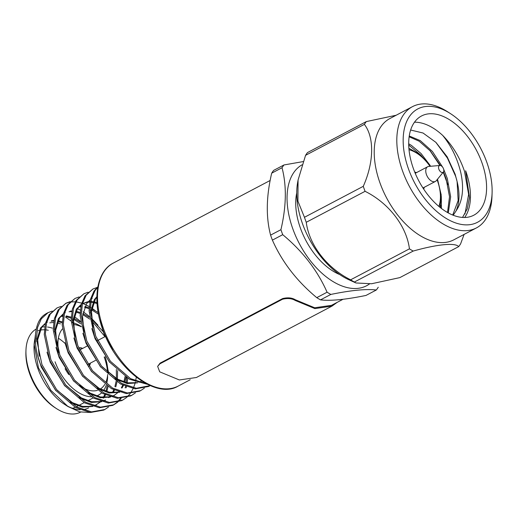 <?xml version="1.0" encoding="UTF-8"?>
<svg xmlns="http://www.w3.org/2000/svg" width="518" height="518" viewBox="0 0 518 518"><rect width="100%" height="100%" fill="white"/><g stroke="black" fill="none" stroke-linecap="round" stroke-linejoin="round"><path stroke-width="0.78" d="M90.074 363.273A10.541 6.138 -117.8 0 1 88.921 366.064M90.397 363.105A10.541 6.138 -117.8 0 1 88.999 366.174M56.624 408.696L55.102 407.724A44.865 26.107 -117.8 0 1 29.727 373.951A44.865 26.107 -117.8 0 1 25.9 352.266L25.958 350.466A47.106 27.415 62.2 0 0 29.973 373.232A47.106 27.415 62.2 0 0 56.624 408.696A47.106 27.415 62.2 0 0 80.594 412.121L80.64 412.095M38.228 330.685A44.865 26.107 -117.8 0 1 39.148 330.393M40.1 330.16A44.865 26.107 -117.8 0 1 44.399 329.785M45.474 329.843A44.865 26.107 -117.8 0 1 48.291 330.264M52.324 328.134A47.106 27.415 62.2 0 0 47.514 327.026M44.736 326.845A47.106 27.415 62.2 0 0 41.874 327.065M36.247 329.008A47.106 27.415 62.2 0 0 25.958 350.466M55.057 361.784A40.378 23.498 62.2 0 0 91.226 396.756M96.542 395.94A40.378 23.498 62.2 0 0 98.439 395.117A40.378 23.498 62.2 0 0 101.573 392.864M103.587 390.514A40.378 23.498 62.2 0 0 106.164 385.321M106.837 382.931A40.378 23.498 62.2 0 0 107.647 376.515M107.556 372.138A40.378 23.498 62.2 0 0 104.202 356.999M105.102 356.708A35.891 20.888 -117.8 0 1 107.776 372.338M107.679 374.469A35.891 20.888 -117.8 0 1 105.84 382.323M104.817 384.337A35.891 20.888 -117.8 0 1 100.33 389.018M99.236 389.62A35.891 20.888 -117.8 0 1 98.834 389.808M97.559 390.294A35.891 20.888 -117.8 0 1 79.176 385.36M68.79 374.566A35.891 20.888 -117.8 0 1 65.08 368.725M75.201 407.336A40.378 23.498 -117.8 0 1 72.403 408.281M90.501 412.496L79.649 411.855L68.013 406.572L64.692 404.448A47.106 27.415 -117.8 0 1 38.047 368.984A47.106 27.415 -117.8 0 1 34.026 346.218L35.399 334.952M34.084 345.04A47.106 27.415 -117.8 0 1 35.289 337.471M43.085 325.531A47.106 27.415 -117.8 0 1 44.768 324.514A47.106 27.415 -117.8 0 1 45.215 324.287M49.786 322.844A47.106 27.415 -117.8 0 1 53.632 322.617M57.109 323.025A47.106 27.415 -117.8 0 1 60.399 323.886M280.918 229.688A79.429 46.219 62.2 0 0 281.792 232.187A79.429 46.219 62.2 0 0 282.724 234.68L272.397 240.119A79.429 46.219 -117.8 0 1 271.464 237.626A79.429 46.219 -117.8 0 1 270.59 235.127L280.918 229.688C286.383 206.436 286.752 185.781 282.025 167.728L271.697 173.167C266.233 196.419 265.863 217.074 270.59 235.127M302.059 164.808A68.551 39.892 62.2 0 0 292.935 229.163A68.551 39.892 62.2 0 0 369.405 284.006M327.085 292.21A79.429 46.219 62.2 0 0 330.84 294.431L320.512 299.87A79.429 46.219 -117.8 0 1 316.757 297.649L327.085 292.21C317.463 270.428 302.674 251.256 282.724 234.68M320.512 299.87C330.503 301.087 345.661 299.605 365.98 295.441L376.308 290.002C366.284 288.785 351.133 290.261 330.84 294.431M376.308 290.002A79.429 46.219 62.2 0 0 378.25 287.231M339.717 274.553A56.08 32.634 -117.8 0 1 300.524 228.425A56.08 32.634 -117.8 0 1 296.743 192.942M355.976 282.977L348.692 279.662A68.551 39.892 -117.8 0 1 302.622 224.061A68.551 39.892 -117.8 0 1 297.61 182.653L298.064 180.089L297.921 201.185L304.454 217.295L363.273 186.325A79.429 46.219 62.2 0 0 364.148 188.824A79.429 46.219 62.2 0 0 365.08 191.317L306.261 222.287C309.129 244.93 326.826 268 350.621 279.817L409.44 248.847C406.572 226.204 388.876 203.134 365.08 191.317M354.377 282.038L355.976 282.97L371.574 283.754L399.844 277.609L458.657 246.639C455.471 242.463 437.069 244.295 413.189 251.068L354.377 282.038A79.429 46.219 -117.8 0 1 350.621 279.817M306.261 222.287A79.429 46.219 -117.8 0 1 305.329 219.794A79.429 46.219 -117.8 0 1 304.454 217.295M443.382 172.028L436.279 180.698A8.301 4.83 -117.8 0 1 435.373 181.442A8.301 4.83 -117.8 0 1 426.456 174.592A8.301 4.83 -117.8 0 1 427.635 166.757A8.301 4.83 -117.8 0 1 428.768 166.433L439.931 165.475A3.814 2.221 62.2 0 0 438.869 169.224A3.814 2.221 62.2 0 0 443.382 172.028A3.814 2.221 62.2 0 0 443.512 168.771A3.814 2.221 62.2 0 0 439.931 165.475L429.856 150.414M416.459 172.643A10.541 6.138 62.2 0 0 414.717 172.067M464.665 217.489A56.08 32.634 62.2 0 0 465.637 170.772L469.483 197.533L467.301 208.754L462.542 217.443M453.198 215.255L455.976 211.046C462.665 201.243 464.257 188.358 460.742 172.39C457.29 158.281 451.282 145.966 442.722 135.444A56.08 32.634 62.2 0 0 414.491 122.209M455.976 211.046C459.589 203.205 459.965 193.376 457.103 181.546L455.141 174.236L447.202 156.863L435.936 142.392L423.057 133.022L410.644 130.018M486.635 161.804A64.064 37.277 62.2 0 0 450.401 113.578A64.064 37.277 62.2 0 0 410.081 115.605A64.064 37.277 62.2 0 0 408.657 169.399A64.064 37.277 62.2 0 0 457.886 223.634A64.064 37.277 62.2 0 0 492.1 192.767A64.064 37.277 62.2 0 0 486.635 161.804M492.1 192.767L491.983 196.367A68.551 39.892 -117.8 0 1 476.359 227.952A68.551 39.892 -117.8 0 1 402.693 171.367A68.551 39.892 -117.8 0 1 412.477 106.65A68.551 39.892 -117.8 0 1 447.364 111.629L450.401 113.578M412.477 106.65L389.879 118.544A68.551 39.892 62.2 0 0 380.102 183.262A68.551 39.892 62.2 0 0 453.762 239.853L476.359 227.952M409.44 248.847A79.429 46.219 62.2 0 0 413.189 251.068M458.657 246.639A79.429 46.219 62.2 0 0 460.606 243.861L464.102 234.408M443.246 172.196L447.772 184.693M435.793 142.256L447.429 158.081L455.549 176.088L456.785 180.122M442.722 135.444C452.583 145.513 459.848 157.491 464.516 171.367L468.635 194.418L464.963 213.94M413.513 168.926A56.08 32.634 62.2 0 0 473.776 215.223A56.08 32.634 62.2 0 0 481.779 162.276A56.08 32.634 62.2 0 0 421.516 115.98A56.08 32.634 62.2 0 0 413.513 168.926M272.397 240.119C282.025 261.901 296.808 281.08 316.757 297.649M99.734 319.593L103.606 332.116L109.013 343.531M97.753 287.315L95.092 290.52L91.408 299.08L90.21 310.301L95.759 336.253L110.451 361.305L130.555 378.652L146.05 383.624M97.844 286.817L93.972 291.116L90.287 299.669L89.09 310.891L94.639 336.842L109.33 361.894L129.435 379.241L147.319 384.285M97.086 287.471L92.897 289.025L86.124 295.247L82.44 303.801L81.242 315.028L86.791 340.974L101.483 366.025L121.588 383.372L136.357 388.286L150.175 385.612M92.897 289.025L85.004 295.836L81.32 304.39L80.122 315.617L85.671 341.563L100.362 366.621L120.467 383.967L135.237 388.876L148.517 386.493L149.637 385.904M88.118 292.197L83.929 293.751L77.156 299.967L73.472 308.521L72.274 319.748L77.823 345.694L92.515 370.752L112.62 388.099L127.389 393.013L140.676 390.624L144.373 388.144M83.929 293.745L76.036 300.557L72.352 309.11L71.154 320.338L76.703 346.283L91.395 371.341L111.499 388.688L126.269 393.602L139.549 391.213L140.669 390.624M79.15 296.918L74.961 298.472L68.195 304.688L64.504 313.241L63.306 324.469L68.855 350.414L83.553 375.472L103.652 392.819L118.428 397.733L131.708 395.351L135.405 392.864M74.961 298.472L67.068 305.277L63.384 313.837L62.186 325.058L67.735 351.01L82.427 376.062L102.532 393.408L117.301 398.323L130.581 395.94L131.702 395.351M70.183 301.638L65.993 303.192L59.227 309.408L55.536 317.968L54.338 329.189L59.887 355.141L74.586 380.193L94.684 397.539L109.46 402.454L122.74 400.071L126.437 397.591M95.111 310.541L91.926 308.229M91.038 307.653L90.261 307.161M89.213 306.539L85.858 304.778M85.276 304.513L82.815 303.509M81.669 303.114L76.01 301.871M75.259 301.8L70.357 301.975M69.703 302.091L65.443 303.496M65.993 303.192L58.107 310.004L54.416 318.557L53.218 329.778L58.767 355.73L73.465 380.782L93.564 398.128L108.333 403.043L121.62 400.66M97.98 325.181L91.446 318.24M89.439 316.453L83.191 311.784M80.342 310.094L77.428 308.644M61.215 306.358L57.025 307.912L50.259 314.135L46.575 322.688L45.377 333.916L50.919 359.861L65.618 384.919L85.716 402.259L100.492 407.174L113.772 404.791L117.469 402.311M57.032 307.912L49.139 314.724L45.448 323.277L44.25 334.505L49.799 360.45L64.497 385.509L84.596 402.855L99.372 407.763L112.652 405.38L113.772 404.791M126.929 397.164L130.109 393.706M130.523 393.136L133.132 388.597M133.456 387.865L134.751 384.362M134.874 383.948L135.004 383.521M135.12 383.093L135.399 382.031M135.619 381.086L136.292 377.246M117.962 401.89L121.141 398.426M126.152 387.814L126.431 386.752M127.208 382.783L127.687 378.231M113.202 405.076L116.841 402.48M117.327 402.039L120.435 398.452M125.162 387.924L125.531 386.396M126.204 382.569L126.632 377.57M52.247 311.085L48.064 312.639L41.291 318.855L37.607 327.408L36.409 338.636L41.952 364.581L56.65 389.64L76.755 406.986L91.524 411.901L104.804 409.511L108.502 407.031M48.064 312.639L47.041 313.17A56.08 32.634 62.2 0 0 45.047 314.387C34.097 321.011 32.045 343.881 40.831 365.171L55.53 390.229L75.628 407.575L90.404 412.49L103.684 410.107L104.804 409.511M68.013 406.572L50.777 390.255L38.449 367.819L34.104 343.835M71.173 321.069L65.618 317.178M74.223 316.53L80.484 321.257M88.662 407.873A47.106 27.415 -117.8 0 1 82.504 409.693M80.141 409.783A47.106 27.415 -117.8 0 1 66.298 405.426M108.074 370.059L108.579 373.025M342.987 299.3L331.526 305.335L314.685 307.77L295.292 299.734C291.951 297.74 287.749 297.345 282.666 298.562L160.056 363.15L157.64 366.381L159.719 371.833L179.351 379.966L196.406 377.499L331.947 306.132L314.886 308.599L295.241 300.453C291.867 298.433 287.632 298.025 282.537 299.229L159.926 363.811L157.64 366.381M271.697 173.167A79.429 46.219 -117.8 0 1 273.64 170.396L283.968 164.957L303.179 161.59M305.562 155.335A79.429 46.219 -117.8 0 1 307.504 152.564L366.323 121.588A79.429 46.219 62.2 0 0 364.374 124.365L305.562 155.335L298.064 180.089M366.323 121.588L396.128 115.255M363.273 186.325C373.977 162.354 374.488 137.516 364.374 124.365M409.259 135.994L420.26 140.598L432.407 151.457L442.702 167.23M443.648 169.198L447.261 178.334L450.666 196.782L448.271 212.943M408.702 143.797L411.292 145.318L421.076 153.542L430.031 165.287M441.291 196.303L441.453 208.495M457.103 181.546L458.158 200.537L452.706 215.054M409.142 136.791L419.14 141.187L430.484 151.12L440.384 165.501M443.473 171.905L446.14 178.93L449.52 196.704L447.52 212.522M408.721 145.027L421.089 155.361M440.591 205.173L440.455 207.724M423.679 189.089A10.541 6.138 62.2 0 0 424.19 187.328M283.968 164.957A79.429 46.219 62.2 0 0 282.025 167.728M58.372 338.248A40.378 23.498 -117.8 0 1 65.119 343.466M81.281 326.547A40.378 23.498 62.2 0 0 72.39 322.61M78.788 348.044A10.541 6.138 -117.8 0 1 82.336 348.588M58.929 352.583A35.891 20.888 -117.8 0 1 62.38 328.969M73.401 324.521A35.891 20.888 -117.8 0 1 81.332 326.806M62.199 322.863L57.699 321.477M53.885 321.031L51.127 321.186M45.48 323.174L40.495 328.043L36.506 341.207M38.034 356.876L41.278 367.055L55.983 390.779M69.49 402.195L82.407 407.193L92.839 406.423M94.179 405.898L100.214 402.169M95.985 404.998L99.573 402.318M100.045 401.851L100.576 401.295M103.024 398.018L104.785 394.586M105.95 391.362L107.129 385.988M80.821 323.854L73.731 319.302M71.167 318.136L65.87 316.602M62.853 316.31L60.761 316.388M47.002 352.156L50.246 362.335L64.951 386.059M78.458 397.468L91.375 402.467L101.806 401.703M103.147 401.178L104.396 400.582M108.54 397.597L109.538 396.574M112.367 392.663L113.753 389.866M114.918 386.642L116.097 381.267M116.408 378.561L116.343 369.457M104.973 336.668L91.667 320.674M89.789 319.127L82.699 314.575M80.135 313.416L75.634 312.037M71.821 311.583L69.062 311.745M63.41 313.727L58.424 318.596L54.435 331.76M55.97 347.429L59.214 357.608L73.919 381.339M87.425 392.748L100.343 397.746L110.768 396.976M112.115 396.458L113.364 395.862M113.915 395.558L117.508 392.871M117.981 392.411L118.505 391.854M121.335 387.937L122.721 385.139M123.886 381.921L125.065 376.547M98.498 314.206L91.667 309.855M89.102 308.696L84.602 307.31M80.789 306.863L78.697 306.941M64.938 342.709L68.182 352.887L82.886 376.618M96.387 388.027L109.311 393.026L119.736 392.255M121.082 391.737L122.326 391.135M97.041 303.58L93.57 302.59M92.774 302.441L90.767 302.188M89.756 302.143L87.665 302.221M86.992 302.298L82.666 303.58M81.345 304.286L76.36 309.149L72.371 322.319M73.906 337.989L77.143 348.167L91.854 371.892M82.874 333.268L86.111 343.44L100.822 367.171M114.323 378.58L127.247 383.579L137.671 382.815M139.018 382.29L140.261 381.695M140.818 381.39L141.524 380.963M96.847 296.684L94.295 299.708L90.307 312.872M91.835 328.541L95.079 338.72L109.79 362.451M100.803 323.821L104.047 334L112.749 350.149M62.238 321.859L58.022 320.739M53.995 320.448L51.586 320.707M47.352 322.157L46.601 322.584M45.429 323.374L41.615 327.447L37.691 339.717L39.154 356.287M57.109 390.19L72.39 402.635L82.64 406.449L92.418 406.287M93.959 405.834L96.549 404.713M103.749 398.044L105.491 394.923M106.805 391.627L108.055 386.603M108.43 372.895L107.381 366.181M80.601 322.248L73.893 318.24M71.206 317.139L66.213 315.896M62.963 315.727L61.215 315.876M66.071 385.47L81.352 397.908L91.608 401.728L101.386 401.567M102.927 401.107L105.517 399.993M109.181 397.448L109.958 396.717M113.112 392.709L114.459 390.203M115.773 386.901L117.023 381.883M117.217 380.678L117.282 380.238M117.418 379.124L117.592 370.623M103.147 331.624L91.505 319.01M89.569 317.521L82.861 313.519M80.173 312.412L75.958 311.292M71.931 311.001L70.183 311.156M65.281 312.717L64.53 313.137M63.364 313.927L59.551 318.007L55.627 330.277L57.09 346.84M75.039 380.749L90.32 393.188L100.576 397.002L110.353 396.846M111.894 396.387L114.484 395.266M122.073 387.988L123.426 385.476M124.734 382.18L125.991 377.162M98.187 312.548L91.828 308.799M89.141 307.692L84.926 306.572M80.899 306.28L79.15 306.429M84.007 376.023L99.288 388.468L109.544 392.281L119.315 392.126M96.97 302.59L93.894 301.845M93.117 301.729L90.877 301.554M89.867 301.56L88.118 301.709M87.458 301.819L82.466 303.697M81.294 304.487L77.48 308.56L73.562 320.83L75.026 337.399M92.185 298.549L91.433 298.977M90.261 299.76L86.448 303.839L82.53 316.109L83.994 332.673M101.942 366.582L117.223 379.021L127.473 382.834L137.251 382.679M96.84 297.261L95.416 299.119L91.498 311.389L92.962 327.952M78.755 347.979A10.541 6.138 -117.8 0 1 82.66 348.413M295.292 299.734L295.241 300.453M337.296 302.298L331.947 306.132M282.666 298.562L282.537 299.229M160.056 363.15L159.926 363.811M178.205 386.072C156.553 399.507 116.408 369.781 102.739 329.299C91.725 299.922 96.704 271.069 113.41 263.014A69.535 40.469 62.2 0 0 103.483 328.665A69.535 40.469 62.2 0 0 178.205 386.072L190.223 379.746M438.875 206.429A36.118 21.018 62.2 0 0 437.347 180.458A36.118 21.018 62.2 0 0 437.075 179.727M430.018 166.323A36.118 21.018 62.2 0 0 409.019 149.734M95.649 360.334L87.801 364.471M98.439 395.117L96.749 396.011M93.156 397.902L87.782 400.731M84.188 402.622L78.814 405.452M77.694 406.047L76.34 406.753M427.635 166.757L415.222 173.297M440.015 207.368L441.213 194.917L437.516 179.189M430.711 166.265L420.344 154.733L408.89 148.258M113.41 263.014L270.169 180.465M122.74 400.071L121.613 400.66M435.373 181.442L422.953 187.982M105.128 336.583L97.578 340.559M87.192 346.03L79.642 350.006"/></g></svg>
